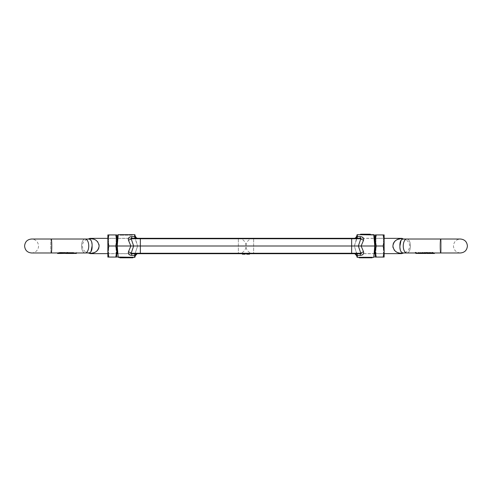 <?xml version="1.0" encoding="UTF-8"?>
<svg xmlns="http://www.w3.org/2000/svg" width="492" height="492" viewBox="0 0 492 492"><rect width="100%" height="100%" fill="white"/><g stroke="black" fill="none" stroke-linecap="round" stroke-linejoin="round"><path stroke-width="0.37" stroke-dasharray="2.46 1.84" d="M356.651 253.7L354.369 246L356.651 238.3L374.553 238.3L375.23 246L374.553 253.7L375.23 246L374.553 238.3L375.23 246L374.769 246L373.797 234.93L374.277 235.127A0.48 0.48 0 0 0 373.797 234.69L357.407 234.69A0.48 0.48 0 0 0 356.928 235.127L356.534 239.635L354.369 246L356.651 253.7L374.553 253.7M356.651 238.3L356.534 239.635L356.651 238.3M356.829 236.265L356.848 236.043C356.669 236.898 356.208 237.556 355.47 238.005L355.464 238.011M351.964 253.7L354.744 253.595L355.482 254.001C355.974 254.087 356.436 254.739 356.848 255.957L356.614 253.263L356.848 255.957L354.744 253.595L356.614 253.263L356.534 252.365L356.614 253.263L354.744 253.595L356.964 253.7M354.369 246L351.645 246L351.645 253.263L351.645 238.737L351.645 253.7L351.645 246L358.367 246L360.821 253.263C361.269 253.552 361.103 253.7 360.316 253.7L357.235 253.7L357.407 257.07L356.928 256.873A0.48 0.48 0 0 0 357.407 257.31L373.797 257.31A0.48 0.48 0 0 0 374.277 256.873L373.797 257.07L374.769 246L361.14 246L363.582 251.873A3.37 1.63 163.7 0 0 360.821 253.263L351.645 253.263L351.645 253.7L351.645 253.263L356.614 253.263L140.355 253.263L140.355 246L140.355 253.7L140.355 253.263L140.355 253.7L351.645 253.7L351.645 253.263L140.355 253.263L140.355 253.7L140.355 253.263L135.386 253.263L135.466 252.365L135.349 253.7L117.447 253.7L116.77 246L117.447 238.3L116.77 246L117.447 253.7L116.77 246L130.86 246L128.418 240.127A3.37 1.63 -16.3 0 0 131.18 238.737C130.737 238.454 130.903 238.312 131.684 238.3L351.645 238.3L351.645 238.737L351.645 238.3L360.316 238.3C361.097 238.312 361.263 238.454 360.821 238.737L358.367 246L361.14 246L363.582 240.127A3.37 1.63 -163.7 0 1 360.821 238.737L351.645 238.737L351.645 253.263L351.645 246L140.355 246L351.645 246L351.645 238.737L351.645 246L354.369 246M356.774 236.461A3.37 2.817 -175 0 1 354.744 238.405L356.614 238.737L354.744 238.405L356.848 236.043L357.241 236.621L356.848 236.043L357.241 236.621L357.106 238.3M374.277 235.127A0.48 0.48 0 0 0 373.797 234.69L357.407 234.69A0.48 0.48 0 0 0 356.928 235.127L357.407 234.93L357.26 236.615L360.316 236.615L360.316 238.3M356.848 255.957L357.26 253.7M354.744 238.269L351.645 238.3L351.645 246L140.355 246L140.355 253.263L131.18 253.263L133.633 246L131.18 238.737L140.355 238.737L140.355 238.3L140.355 253.263L351.645 253.263L351.645 253.7L140.355 253.7L140.355 246L130.86 246L128.418 251.873A3.37 1.63 -163.7 0 1 131.18 253.263C130.731 253.552 130.897 253.7 131.684 253.7L354.744 253.595M365.365 234.69L365.747 234.69L365.365 234.21L365.747 234.69M370.341 234.69L366.472 234.69L370.341 234.69L370.341 234.21L369.947 234.69L369.947 234.21L366.472 234.21L366.472 234.69M364.523 234.69L361.442 234.69L364.523 234.69L364.523 234.21L361.995 234.21L361.995 234.69L369.738 234.69L361.995 234.69L361.995 234.21L368.945 234.21L368.945 234.69L368.945 234.21L369.738 234.21L369.738 234.69L369.738 234.21L366.472 234.21M360.55 234.69L361.442 234.69L360.55 234.69L360.55 234.21L361.442 234.21L361.442 234.69L361.442 234.21L364.523 234.21M372.18 257.31L359.092 257.31L372.18 257.31L372.18 257.79L368.674 257.79L368.674 257.31L366.478 257.31L366.478 257.79L370.839 257.79L365.138 257.79L365.138 257.31L359.092 257.31L365.138 257.31L365.138 257.79L359.092 257.79L359.092 257.31M354.947 253.7L360.316 253.7L360.316 255.385L357.26 255.385M357.26 238.3L357.26 236.615M361.841 234.21L361.841 234.69L361.841 234.21L363.447 234.21L361.841 234.21L361.841 234.69L363.447 234.69L363.447 234.21M361.442 234.21L361.442 234.69M365.747 234.21L365.365 234.21M359.092 257.79L365.138 257.79L365.138 257.31L365.138 257.79L359.092 257.79M368.674 257.79L366.478 257.79L366.478 257.31L370.839 257.31L368.674 257.31L368.674 257.79M363.447 234.69L361.841 234.69M370.839 257.79L370.839 257.31L370.839 257.79M245.157 253.7L242.353 253.7L245.157 253.7L243.116 253.7L245.157 253.7L245.157 254.179L242.353 254.179M243.116 254.179L245.157 254.179L243.116 254.179L243.116 253.7M249.493 254.179L247.494 254.179L249.493 254.179L249.493 253.7L246.689 253.7L249.493 253.7L247.494 253.7L249.493 253.7L249.493 254.179L246.689 254.179M135.152 236.043L134.759 236.621L135.152 236.043L134.759 236.621L134.593 234.93L135.072 235.127L135.152 236.068L137.256 238.405L135.386 238.737L137.631 246L135.466 239.635L135.152 236.043L135.386 238.737L137.594 238.3L351.645 238.3L351.645 238.737L351.645 238.3L351.645 238.737L356.614 238.737L140.355 238.737L140.355 238.3L140.355 253.263L135.386 253.263L135.152 255.957L135.386 253.263L137.256 253.595L135.152 255.957L135.337 255.219M247.494 254.179L247.494 253.7L247.494 254.179L248.983 254.179L248.983 253.7L248.983 254.179L247.494 254.179M137.631 246L135.466 252.365L137.631 246L140.355 246L137.631 246M137.262 238.269L117.447 238.3M135.349 253.7L135.466 252.365L135.386 253.263L136.967 253.7M134.74 238.3L131.684 238.3L134.894 238.3L134.74 236.615L134.894 238.3L137.256 238.405A3.37 2.817 175 0 1 135.226 236.461M117.723 235.127A0.48 0.48 0 0 1 118.203 234.69L134.593 234.69A0.48 0.48 0 0 1 135.072 235.127A0.48 0.48 0 0 0 134.593 234.69L118.203 234.69A0.48 0.48 0 0 0 117.723 235.127L118.203 234.93L117.231 246L118.203 257.07L117.723 256.873A0.48 0.48 0 0 0 118.203 257.31L134.593 257.07L134.74 255.385L135.122 256.018M135.072 256.873L134.593 257.31A0.48 0.48 0 0 0 135.072 256.873M137.606 238.3L137.256 238.405M124.039 234.69L119.907 234.69L124.039 234.69L124.039 235.17L124.039 234.69M128.947 234.69L128.947 235.17L132.311 235.17L131.715 235.17L131.715 234.69L132.311 234.69L125.601 234.69L131.715 234.69L131.715 235.17L128.959 235.17L128.959 234.69L132.311 234.69L124.906 234.69L128.959 234.69L128.959 235.17L125.601 235.17L125.601 234.69M135.349 255.194L136.389 254.063L137.631 253.7L137.256 253.595M134.593 257.31L118.203 257.31A0.48 0.48 0 0 1 117.723 256.873M119.808 257.31L132.895 257.31L119.808 257.31L119.808 257.79L132.895 257.79L132.895 257.31M137.6 253.7L134.765 253.7L134.74 255.385L134.74 253.7L131.684 253.7L131.684 255.385C129.168 255.188 128.08 254.02 128.418 251.873M121.629 235.17L119.907 235.17L119.907 234.69L119.907 235.17L124.039 235.17L122.323 235.17L122.323 234.69L122.323 235.17L121.629 235.17L121.629 234.69L121.629 235.17M125.601 235.17L132.311 235.17L132.311 234.69L132.311 235.17L124.906 235.17L124.906 234.69M129.002 235.17L129.002 234.69M124.906 235.17L128.947 235.17M128.418 240.127C128.092 237.974 129.175 236.806 131.684 236.615L131.684 238.3M131.555 257.79L131.555 257.31M140.355 238.737L140.355 246L140.355 238.3L140.355 238.737L351.645 238.737L140.355 238.737M351.645 238.3L140.355 238.3M67.804 252.39L68.419 253.423L72.847 253.454L72.847 252.974C73.911 252.98 74.083 252.894 73.357 252.716C74.083 252.894 73.911 252.98 72.847 252.974L68.419 252.943L67.687 252.347L65.085 252.359L65.879 252.98L70.836 252.913L66.156 252.894M70.946 253.423L70.946 252.937M65.645 252.703L60.399 252.87L65.092 252.98L65.098 253.374M117.44 253.638L238.362 253.638A7.638 7.638 0 0 0 246 246A7.638 7.638 0 0 0 238.362 238.362L238.362 253.638L238.362 238.362L117.44 238.362M107.865 253.638L116.77 253.638L116.77 238.362L107.865 238.362M91.008 251.621L89.685 252.777M90.417 253.638L90.417 253.269C89.107 253.509 89.107 253.509 90.417 253.269A9.625 4.366 80.5 0 0 89.175 252.9L89.157 252.906M88.628 252.968L87.644 252.845M87.625 252.827L88.499 253.036L87.607 252.759C84.323 251.701 82.57 249.444 82.355 246C82.57 242.556 84.323 240.299 87.607 239.241L88.406 239.02M76.586 252.445L76.586 252.962L75.565 253.417L76.235 252.458L74.397 252.919L85.147 252.98A6.98 3.604 90 0 1 81.543 246A6.98 3.604 90 0 0 85.147 252.98A6.98 3.604 90 0 0 88.751 246A6.98 3.604 90 0 0 85.147 239.02A6.98 3.604 90 0 0 81.543 246A6.98 3.604 90 0 1 85.147 239.02L51.236 239.02A6.98 0.523 90 0 0 50.713 246A6.98 0.523 90 0 0 51.236 252.98A6.98 0.523 90 0 0 51.758 246A6.98 0.523 90 0 0 51.236 239.02L31.58 239.02C35.818 239.438 38.142 241.763 38.561 246C38.499 248.368 37.521 250.262 35.633 251.683C33.923 253.042 30.953 253.048 31.58 252.98L51.236 252.98A6.98 0.523 90 0 1 50.713 246A6.98 0.523 90 0 1 51.236 239.02M74.267 253.46L74.267 252.98L75.46 252.98L75.221 253.417L76.235 252.974L76.235 252.458M68.763 252.98L69.144 253.46L69.144 252.98L70.516 252.888L69.698 252.599L68.326 252.98L74.206 252.974L73.499 252.525L73.136 252.605L73.677 252.937L71.869 252.931L71.869 253.417L74.206 253.454L73.499 253.042L73.499 252.525M74.12 252.931L74.12 253.417M68.019 252.648L65.135 252.771L68.019 252.648L68.019 253.152L63.573 252.98M65.301 253.374L65.485 252.771L66.5 252.747L66.5 253.245L68.019 253.152M65.639 252.642L62.755 252.796L65.639 252.642L65.639 253.146L62.066 252.98M63.573 253.46L62.755 253.288L63.099 252.79L65.639 253.146M60.049 252.98L60.405 252.98L59.784 252.451L57.589 252.888L60.811 252.98L62.127 252.55L60.086 252.962L59.852 252.458L59.852 252.974L58.241 253.46L57.589 253.374L57.589 252.888M57.97 252.882L57.97 253.368L59.557 253.294L59.557 252.796L59.772 253.331L60.719 253.46M61.266 252.968L61.156 253.454L61.728 253.337L61.654 252.796L62.029 253.282L60.086 253.448L60.086 252.962M62.029 252.79L62.029 253.282L62.029 252.79M68.326 252.98L68.326 253.46L68.935 253.245L68.935 252.753M68.308 253.46L70.516 253.374L70.571 252.82L70.516 253.374L68.326 253.46M72.066 252.679L71.445 252.685L72.066 252.679L71.445 253.189L71.445 252.685L71.66 253.269L72.066 252.679M70.633 253.386L70.836 252.913L70.836 253.398M60.756 253.454L60.411 252.888M61.162 252.974L61.316 253.362M65.012 253.374L65.012 252.974L65.83 252.98M64.274 252.414L64.274 252.937L65.092 253.46L65.092 252.98L64.151 252.378L57.607 252.98M59.083 252.544L59.083 253.054L57.509 253.435M61.266 253.448L62.158 253.442L60.399 253.355L60.399 252.87M65.085 252.359L65.018 252.913L65.879 253.46M90.43 253.269L92.318 253.036M93.591 252.74L94.144 252.568M94.876 252.285L95.657 251.892M96.272 251.498L96.776 251.111M97.404 250.502L97.871 249.93M98.308 249.229L98.64 248.522M98.898 247.734L99.083 245.256M98.91 244.303L97.859 242.058M97.434 241.529L95.337 239.936M95.061 239.801L92.318 238.964M90.737 238.755L89.378 238.595M90.417 238.362L90.417 238.731A9.625 4.366 99.5 0 1 89.175 239.1L90.036 239.383M90.177 239.469L90.682 239.918M90.952 240.293L91.432 241.32M91.494 241.492L92.09 246M68.228 252.894L68.228 253.38M69.698 252.599L69.698 253.109M69.304 252.802L69.304 253.294L68.763 253.46M68.935 253.245L69.304 253.294M59.784 252.451L59.784 252.968M62.053 252.544L62.053 253.06M60.811 253.46L60.086 253.448M59.846 252.839L59.846 253.325M57.589 253.374L57.97 253.368M63.874 252.611L63.874 253.116M65.534 252.747L65.534 253.245M63.099 253.282L64.12 253.226L63.099 253.282M66.26 252.636L66.26 253.14M67.914 252.753L67.914 253.251M65.485 253.263L66.5 253.245L65.485 253.263M72.736 252.808L72.736 253.3M71.924 252.968L71.924 253.448L73.314 253.417L73.314 252.937L72.275 252.968L72.275 253.448L73.861 253.454L72.275 253.448L72.828 253.368L72.828 252.882L73.861 252.974L73.314 252.962L73.314 253.442M72.275 253.448L71.924 253.448M73.677 252.937L73.314 253.417M73.136 252.605L73.677 253.423M73.499 253.042L73.136 253.116M74.397 253.405L74.397 252.919M76.586 252.962L76.235 252.974M59.083 253.054L64.151 252.9L64.151 252.378M62.158 253.442L62.158 252.962M61.752 253.22L61.752 252.722M65.405 253.374L65.405 252.888M65.085 252.882L67.687 252.876L67.687 252.347M68.419 253.423L68.419 252.943M68.573 253.386L70.159 253.38L68.573 253.386L70.159 252.894L70.159 253.38L69.606 253.214L69.606 252.716L68.573 252.9L69.126 252.974L68.573 252.9L68.573 253.386M70.159 252.894L69.606 252.716L70.159 252.894M73.905 253.46L73.905 252.98L72.275 252.968M73.861 253.454L73.861 252.974L73.314 252.962L73.861 252.974M418.182 252.876L418.409 253.448M419.153 252.974C418.089 252.98 417.917 252.894 418.643 252.716C417.917 252.894 418.089 252.98 419.153 252.974L426.982 252.39L426.121 252.98L418.643 252.716C417.917 252.894 418.089 252.98 419.153 252.974L419.153 253.454L420.322 253.435M419.43 252.685L419.43 253.183L418.643 253.214C417.917 253.38 418.089 253.46 419.153 253.454M425.605 252.71L425.844 253.38L421.367 253.454L421.164 252.913L421.367 253.454M421.054 253.423L421.054 252.937M427.726 252.414L427.726 252.937L426.908 253.46L426.908 252.98L427.849 252.378L434.491 252.95L426.355 252.703L431.601 252.87L426.121 252.98L426.023 253.46M374.56 253.638L253.638 253.638A7.638 7.638 0 0 1 246 246A7.638 7.638 0 0 1 253.638 238.362L253.638 253.638L253.638 238.362L374.56 238.362M402.622 238.595L399.682 238.964M375.23 238.362L384.135 238.362L384.135 253.638L375.23 253.638M398.409 239.26L397.856 239.432M397.124 239.715L396.343 240.108M395.728 240.502L395.224 240.889M394.596 241.498L394.129 242.07M393.692 242.771L393.36 243.478M393.102 244.266L392.917 246.75M393.09 247.697L394.135 249.936M394.59 250.496L396.361 251.904M396.989 252.224L397.887 252.581M398.409 252.747L399.682 253.036M401.263 253.245L401.583 253.269C402.893 253.509 402.893 253.509 401.583 253.269A9.625 4.366 -80.5 0 1 402.825 252.9L401.964 252.617M434.491 252.98L440.764 252.98A6.98 0.523 -90 0 1 440.242 246A6.98 0.523 -90 0 1 440.764 239.02A6.98 0.523 -90 0 1 441.287 246A6.98 0.523 -90 0 1 440.764 252.98A6.98 0.523 -90 0 0 441.287 246A6.98 0.523 -90 0 0 440.764 239.02L406.853 239.02A6.98 3.604 -90 0 1 410.457 246A6.98 3.604 -90 0 1 406.853 252.98A6.98 3.604 -90 0 0 410.457 246A6.98 3.604 -90 0 0 406.853 239.02A6.98 3.604 -90 0 0 403.249 246A6.98 3.604 -90 0 0 406.853 252.98L403.594 252.98M401.823 252.531L401.318 252.082M401.048 251.707L400.568 250.68M400.506 250.508L399.91 246M416.539 252.98L415.426 252.98M415.715 252.9L415.611 253.429L416.435 253.417L416.435 252.937L415.414 252.445M419.879 252.98L417.88 252.931M418.864 252.605L418.323 252.937L418.686 253.251M428.427 252.98L423.981 252.648M426.515 252.771L425.5 252.747L425.5 253.245L426.515 253.263L426.515 252.771M428.778 252.98L426.361 252.642M428.901 252.79L427.88 252.728L427.88 253.226L428.901 253.282L428.901 252.79M433.759 252.98L429.873 252.55L429.873 253.06M432.228 253.331L432.443 252.796L432.228 253.331L431.392 253.454L426.595 253.374L426.595 252.888M430.346 253.294L430.346 252.796L429.971 253.282M431.595 252.98L432.148 252.458M423.065 252.753L423.065 253.245L423.673 253.46L423.772 252.894L421.429 252.98M422.856 253.46L422.856 252.98L421.484 252.888L421.484 253.374M420.555 252.685L419.934 252.679M431.244 252.974L431.398 253.454L431.244 252.974M430.838 252.974L430.684 253.454L430.488 252.968M432.917 252.544L432.917 253.054L434.491 253.435M430.734 252.968L430.734 253.429L429.842 253.442L431.601 253.355L431.601 252.87M426.915 252.359L426.982 252.925L425.98 253.46M402.843 239.094L402.825 239.1A9.625 4.366 -99.5 0 1 401.583 238.731L401.583 238.362M400.992 240.379L402.315 239.223M403.372 239.032L404.233 239.094M404.375 239.173L403.502 238.964L404.393 239.241C407.677 240.299 409.43 242.556 409.645 246C409.43 249.444 407.677 251.701 404.393 252.759L403.723 252.974M420.34 252.771L420.34 253.269M423.237 252.98L423.237 253.46L422.696 253.294L422.696 252.802M423.065 253.245L422.696 253.294M434.393 253.46L434.411 252.888M432.154 252.839L432.154 253.325M434.03 252.882L434.03 253.368L433.557 253.454M434.411 253.374L434.03 253.368M426.466 252.747L426.466 253.245M429.245 253.288L428.901 253.282M426.865 253.239L426.865 252.771M424.086 252.753L424.086 253.251M426.865 253.269L426.515 253.263M417.794 252.974L417.794 253.454L419.264 253.3L419.264 252.808M420.076 253.448L419.264 253.3M418.323 252.937L418.323 253.423M417.714 253.355L415.715 253.386M426.355 252.703L426.355 253.202L431.453 253.085L431.453 252.581M434.307 252.968L434.307 253.454L431.453 253.085M432.917 253.054L427.849 252.9L427.849 252.378M426.988 253.46L430.488 253.448M429.842 253.442L429.842 252.962M430.248 253.22L430.248 252.722M426.699 253.374L426.355 253.202M425.844 253.38L425.844 252.894M422.222 253.46L423.729 253.46M426.915 252.882L424.313 252.876L424.313 252.347M424.196 252.39L424.313 252.876M424.196 252.913L423.581 253.423L423.581 252.943M423.581 253.423L421.693 253.429M419.43 253.183L425.605 253.208M419.516 253.46L418.138 253.454L418.138 252.974L418.686 252.962L419.725 252.968L419.725 253.448L419.172 253.368L419.172 252.882L418.138 252.974L418.686 252.962L418.686 253.442M422.874 253.251L421.841 252.894L421.841 253.294M423.428 253.386L423.428 252.9L422.394 252.716L422.394 253.214M421.841 252.894L422.394 252.716L421.841 252.894M418.095 253.46L418.095 252.98L419.725 252.968M418.138 252.974L418.686 252.962M116.77 254.425L116.05 253.7L116.05 238.3L116.05 253.7L108.591 253.7L108.591 238.3L108.591 253.7L107.865 254.425L107.865 246L107.865 254.425M116.77 237.575L116.05 238.3L108.591 238.3L107.865 237.575L107.865 246L107.865 237.575M107.865 251.535L107.865 234.93L108.855 234.93L107.865 240.465L108.855 246L107.865 251.535L108.855 257.07L107.865 257.07L107.865 251.535M108.855 257.07L116.77 257.07L116.77 234.93L108.855 234.93M115.78 257.07L116.77 251.535L116.77 240.465L115.78 234.93M116.77 251.535L115.78 246L116.77 240.465M115.78 246L108.855 246M384.135 254.425L383.409 253.7L383.409 238.3L383.409 253.7L375.949 253.7L375.949 238.3L375.949 253.7L375.23 254.425L375.23 246L375.23 254.425M384.135 237.575L383.409 238.3L375.949 238.3L375.23 237.575L375.23 246L375.23 237.575M375.23 251.535L375.23 234.93L376.22 234.93L375.23 240.465L376.22 246L375.23 251.535L376.22 257.07L375.23 257.07L375.23 251.535M376.22 257.07L384.135 257.07L384.135 234.93L376.22 234.93M383.145 257.07L384.135 251.535L384.135 240.465L383.145 234.93M384.135 251.535L383.145 246L384.135 240.465M383.145 246L376.22 246M357.407 257.31L373.797 257.31A0.48 0.48 0 0 0 374.277 256.873M360.316 236.615C362.825 236.806 363.908 237.974 363.582 240.127M363.582 251.873C363.92 254.02 362.832 255.188 360.316 255.385M131.684 236.615L134.74 236.615M134.74 255.385L131.684 255.385M61.512 253.343L61.512 252.968M60.91 253.239L60.91 252.74M60.99 253.411L60.99 252.925M61.814 253.337L61.814 252.845M70.374 253.38L70.374 252.894M70.11 253.38L70.11 252.974M71.678 253.435L71.678 252.956M418.643 252.716L418.643 253.214M401.583 253.269L401.583 253.638M431.589 253.374L431.589 252.888M431.09 253.239L431.09 252.74M431.01 253.411L431.01 252.925M430.186 253.337L430.186 252.845M421.626 253.38L421.626 252.894M421.89 253.46L421.89 252.974M420.322 253.269L420.322 252.956M357.007 236.566L357.014 236.873L357.007 236.566M357.02 255.151L357.007 255.477M136.536 238.011L135.3 236.689M134.993 236.56L134.986 236.873L134.993 236.56M134.98 255.157L134.993 255.477L134.98 255.157M85.147 252.98L88.277 252.974M51.236 252.98L58.241 252.98M65.977 252.98L68.308 252.98M58.646 252.98L59.673 252.98M60.811 252.98L61.697 252.98M73.818 252.98L73.21 252.98M60.682 252.98L61.236 252.98M85.147 239.02L88.277 239.026M72.078 253.152L72.078 252.648M71.432 253.214L71.432 252.716M68.173 253.429L68.173 252.943M58.646 253.46L58.241 253.46M60.049 253.46L59.673 253.46M62.066 253.46L61.697 253.46M65.977 253.46L65.627 253.46M75.46 253.46L75.799 253.46M68.536 253.417L68.536 252.931M70.196 253.337L70.196 252.851M72.238 253.429L72.238 252.95M419.922 252.98L420.568 252.98M426.023 252.98L423.827 252.98M433.354 252.98L432.327 252.98M431.189 252.98L430.303 252.98M406.853 252.98L418.79 252.98M431.318 252.98L430.764 252.98M440.764 239.02L460.42 239.02C456.182 239.438 453.858 241.763 453.439 246C453.858 250.237 456.182 252.562 460.42 252.98L440.764 252.98M406.853 239.02L403.723 239.026M421.429 253.312L421.429 252.82M422.493 253.46L423.692 253.46M423.464 253.417L423.464 252.931M421.804 253.337L421.804 252.851M419.762 253.429L419.762 252.95"/><path stroke-width="0.74" d="M356.614 238.737L356.928 235.127A0.48 0.48 0 0 1 357.407 234.69L373.797 234.69A0.48 0.48 0 0 1 374.277 235.127L374.56 238.362L375.23 238.362M375.23 253.638L374.553 253.7L375.23 246L374.553 253.7M374.277 235.127L373.797 234.69A0.48 0.48 0 0 1 374.277 235.127L375.23 246L361.14 246L363.582 240.127A3.37 1.63 16.3 0 1 360.821 238.737C361.269 238.448 361.103 238.3 360.316 238.3L351.645 238.3L351.645 238.737L351.645 238.3L354.381 238.3L137.594 238.3C136.149 238.159 135.331 237.39 135.14 235.994L134.759 236.621L135.14 235.994L136.438 237.956L137.619 238.3M354.744 253.595L356.848 255.951L356.928 256.873L357.26 253.7L351.964 253.7M354.744 238.269L355.562 237.956L356.854 236.006L357.241 236.621L356.848 236.043A3.37 2.817 -175 0 1 356.774 236.461M357.106 238.3L357.26 236.615L356.854 236.006C356.669 237.39 355.851 238.159 354.406 238.3L355.562 237.956C356.313 237.396 356.737 236.757 356.848 236.043M360.316 238.3L360.316 236.615L357.26 236.615L357.407 234.93L356.928 235.127A0.48 0.48 0 0 1 357.407 234.69L373.797 234.93L374.769 246L373.797 257.07L374.277 256.873A0.48 0.48 0 0 1 373.797 257.31L357.407 257.31A0.48 0.48 0 0 1 356.928 256.873L357.407 257.07L357.26 255.385L360.316 255.385L360.316 253.7L351.645 253.7L351.645 253.263L351.645 253.7L140.355 253.7L140.355 246L351.645 246L351.645 238.737L140.355 238.737L140.355 246L140.355 238.3L131.684 238.3C130.897 238.3 130.731 238.448 131.18 238.737A3.37 1.63 -16.3 0 1 128.418 240.127L130.86 246L117.231 246L118.203 234.93L117.723 235.127L116.77 246L117.723 235.127A0.48 0.48 0 0 1 118.203 234.69L134.593 234.69A0.48 0.48 0 0 1 135.072 235.127L134.74 238.3M356.878 256.018L357.02 255.151M140.355 238.3L140.355 238.737L131.18 238.737L133.633 246L131.18 253.263L351.645 253.263L351.645 246L358.367 246L360.821 238.737L351.645 238.737L351.645 253.263L360.821 253.263L358.367 246L361.14 246L363.582 251.873A3.37 1.63 -16.3 0 0 360.821 253.263C361.263 253.546 361.097 253.688 360.316 253.7L357.26 253.7M356.928 236.129C356.829 237.501 356.3 238.226 355.353 238.3M365.747 234.69L365.747 234.21L364.523 234.21L364.523 234.69M365.365 234.69L365.365 234.21M366.472 234.69L366.472 234.21L370.341 234.21L370.341 234.69M364.523 234.21L361.841 234.21L361.841 234.69M361.841 234.21L361.442 234.69M361.442 234.21L360.55 234.21L360.55 234.69M366.472 234.21L365.747 234.21M357.26 236.615L357.26 238.3M372.18 257.31L372.18 257.79L359.092 257.79L359.092 257.31M245.157 253.7L245.157 254.179L245.157 253.7L245.157 254.179L242.353 254.179L242.353 253.7M249.493 254.179L249.493 253.7L249.493 254.179L246.689 254.179L246.689 253.7M128.418 251.873C128.092 254.026 129.175 255.194 131.684 255.385L131.684 253.7C130.903 253.688 130.737 253.546 131.18 253.263A3.37 1.63 -163.7 0 0 128.418 251.873L130.86 246L140.355 246L140.355 253.7L131.684 253.7L137.477 253.7M108.855 234.93L107.865 234.93L107.865 240.465L108.855 234.93L116.77 234.93L116.77 240.465L116.77 237.575L116.77 238.362L117.447 238.3M135.349 238.3L134.894 238.3L134.759 236.621L131.684 236.615L131.684 238.3M135.159 236.148L135.152 236.043C135.275 236.793 135.706 237.427 136.438 237.956L137.262 238.269M137.256 253.595L135.152 255.957L134.74 255.385L134.593 257.07L135.072 256.873L135.152 255.957L135.072 256.873A0.48 0.48 0 0 1 134.593 257.31L118.203 257.31L117.723 256.873L118.203 257.07L117.231 246L116.77 246L117.447 253.7M135.226 236.461A3.37 2.817 175 0 1 135.152 236.043L135.3 236.689M117.723 235.127A0.48 0.48 0 0 1 118.203 234.69L134.593 234.69A0.48 0.48 0 0 1 135.072 235.127L134.593 234.93L134.74 236.615M135.072 236.129C135.171 237.501 135.7 238.226 136.647 238.3M118.203 257.31A0.48 0.48 0 0 1 117.723 256.873A0.48 0.48 0 0 0 118.203 257.31M131.684 255.385L134.74 255.385L134.74 253.7M132.895 257.31L132.895 257.79L131.555 257.79L131.555 257.31M131.555 257.79L119.808 257.79L119.808 257.31M73.818 252.876L73.818 253.368M66.395 252.71L66.156 253.38L66.395 252.71L73.357 252.716C74.083 252.894 73.911 252.98 72.847 252.974M72.57 252.685L72.57 253.183L73.357 253.214C74.083 253.38 73.911 253.46 72.847 253.454C73.911 253.46 74.083 253.38 73.357 253.214C74.083 253.38 73.911 253.46 72.847 253.454M66.156 253.38L70.836 253.398L65.879 253.46L66.156 252.98M65.098 253.374L61.236 253.46M107.865 238.362L90.417 238.362A2.405 2.405 0 0 0 89.378 238.595L90.417 238.731C95.38 238.718 98.277 241.142 99.12 245.988C98.295 250.84 95.399 253.269 90.417 253.269L90.43 253.269M89.685 252.777L89.175 252.9A9.625 4.366 80.5 0 1 90.417 253.269C89.107 253.509 89.107 253.509 90.417 253.269L90.417 253.638L107.865 253.638M115.78 234.93L116.77 240.465L116.77 254.425L116.77 253.638L117.44 253.638M57.509 252.95L51.236 252.98A6.98 0.523 90 0 0 51.758 246A6.98 0.523 90 0 0 51.236 239.02L85.147 239.02A6.98 3.604 90 0 1 88.751 246A6.98 3.604 90 0 1 85.147 252.98L89.175 252.9C91.26 252.218 92.232 249.918 92.09 246L91.008 251.621M89.157 252.906L88.628 252.968M65.079 252.98L65.879 252.98M57.693 252.968L57.607 253.46L57.607 252.98L60.547 252.581L65.645 252.703L65.645 253.202L60.547 253.085L60.547 252.581M57.509 253.435L57.509 252.98M61.316 253.362L60.719 253.46M92.318 253.036L93.591 252.74M94.144 252.568L94.876 252.285M95.657 251.892L96.272 251.498M96.776 251.111L97.404 250.502M97.871 249.93L98.308 249.229M98.64 248.522L98.898 247.734M99.083 245.256L98.91 244.303M97.859 242.058L97.434 241.529M92.318 238.964L91.764 238.878M91.586 238.854L90.737 238.755M90.417 238.362L90.411 238.731A9.625 4.366 99.5 0 1 89.175 239.1L88.277 239.026L89.378 238.595M90.682 239.918L90.952 240.293M92.09 246C92.232 242.082 91.26 239.782 89.175 239.1L88.406 239.02M65.977 253.46L65.301 253.374M74.206 252.98L74.12 253.417M73.794 253.398L74.206 253.454M75.799 253.46L74.286 253.355L76.008 253.423M76.389 252.98L76.389 253.429M76.285 252.98L76.285 253.386M74.286 252.98L74.286 253.355M57.693 253.454L60.547 253.085M65.012 253.374L61.512 253.343M61.162 253.454L61.512 253.448M60.756 253.454L65.645 253.202M65.018 252.925L65.83 253.46L73.21 253.46M72.57 253.183L66.395 253.208M73.689 253.435L73.314 253.442M402.315 239.223L403.723 239.026L401.583 238.731A9.625 4.366 -99.5 0 0 402.825 239.1C400.74 239.782 399.768 242.082 399.91 246C399.768 249.918 400.74 252.218 402.825 252.9A9.625 4.366 -80.5 0 0 401.583 253.269C396.62 253.282 393.723 250.858 392.88 246.012C393.705 241.16 396.601 238.731 401.583 238.731L401.583 238.362A2.405 2.405 0 0 1 402.622 238.595L402.524 238.577M403.594 252.98L402.825 252.9L403.723 252.974L401.583 253.638L384.135 253.638L384.135 254.425L384.135 251.535L384.135 257.07L383.145 257.07L384.135 251.535L384.135 237.575L384.135 238.362L401.583 238.362M399.682 238.964L398.409 239.26M397.856 239.432L397.124 239.715M396.343 240.108L395.728 240.502M395.224 240.889L394.596 241.498M394.129 242.07L393.692 242.771M393.36 243.478L393.102 244.266M392.917 246.75L393.09 247.697M394.135 249.936L394.59 250.496M396.361 251.904L396.989 252.224M397.887 252.581L398.409 252.747M399.682 253.036L400.23 253.122M400.414 253.146L401.263 253.245M401.318 252.082L401.048 251.707M415.611 253.183L416.435 253.417L415.414 252.962L415.414 252.445L416.779 252.931M417.794 253.454L418.501 252.525L418.864 253.116L418.323 253.423L420.076 253.448L420.131 252.931M418.686 252.937L420.076 252.968M426.515 253.263L424.086 253.251L423.981 252.648L426.865 252.771M428.901 253.282L426.466 253.245L426.361 252.642L429.245 252.796M429.971 253.282L429.873 252.55L431.914 252.962L432.216 252.451L433.759 252.98L440.764 252.98A6.98 0.523 -90 0 1 440.242 246A6.98 0.523 -90 0 1 440.764 239.02L460.42 239.02C464.663 239.438 466.988 241.763 467.4 246C466.988 250.237 464.663 252.562 460.42 252.98L440.764 252.98M422.696 253.294L421.429 253.312L421.429 252.82L422.302 252.599L423.772 252.894L423.673 253.46M419.934 253.183L420.555 253.189L419.934 253.183L419.934 252.679L420.34 252.771M432.216 252.451L432.216 252.968L433.759 253.46L434.491 253.435L434.491 252.98M429.922 253.442L430.838 253.454M401.583 253.269C402.893 253.509 402.893 253.509 401.583 253.269L401.583 253.638M399.91 246L400.992 240.379M402.843 239.094L403.372 239.032M420.34 253.269L420.555 252.685M419.934 252.679L419.934 253.122M422.302 252.599L422.302 253.109L423.772 253.38M421.484 253.374L422.302 253.109M422.856 253.46L426.865 253.239M434.411 253.374L434.411 252.98M432.148 252.458L432.216 252.968M431.914 252.98L431.914 253.448L432.148 252.974L431.914 253.448L429.947 253.06L429.947 252.544M431.398 253.454L431.914 253.448M430.272 253.337L431.189 253.46M433.557 253.454L432.228 253.331M428.126 252.611L428.126 253.116L429.245 252.98M428.427 253.46L429.245 253.288M426.361 253.146L428.126 253.116M425.74 252.636L425.74 253.14L426.865 253.269M423.981 253.152L425.74 253.14M417.88 253.417L418.501 252.525M420.076 253.239L419.516 253.46M418.501 253.042L418.864 253.116M416.779 252.98L416.779 253.417L417.603 253.405L417.603 252.98M415.765 252.458L415.765 252.974L416.779 253.417L416.201 253.46M415.414 252.962L415.765 252.974M417.714 252.98L417.603 253.405M434.307 253.454L432.333 253.46M427.726 252.937L426.902 253.46L430.764 253.46M429.842 253.442L430.248 253.22M421.367 253.454L422.222 253.46M423.729 253.46L425.98 253.46M421.693 253.429L420.322 253.269M418.643 253.214C417.917 253.38 418.089 253.46 419.153 253.454L419.153 253.454C418.089 253.46 417.917 253.38 418.643 253.214M423.428 253.386L421.841 253.38L422.874 253.251M421.841 253.294L422.394 253.214M418.138 253.454L419.725 253.448M116.77 251.535L116.77 257.07L115.78 257.07L116.77 251.535L115.78 246L116.77 240.465M107.865 251.535L107.865 257.07L108.855 257.07L107.865 251.535L108.855 246L107.865 240.465L107.865 251.535M108.855 257.07L115.78 257.07M108.855 246L115.78 246M376.22 234.93L375.23 234.93L375.23 240.465L376.22 234.93L384.135 234.93L384.135 240.465L383.145 246L384.135 251.535M375.23 251.535L375.23 257.07L376.22 257.07L375.23 251.535L376.22 246L375.23 240.465L375.23 251.535M383.145 234.93L384.135 240.465M376.22 257.07L383.145 257.07M376.22 246L383.145 246M374.277 256.873A0.48 0.48 0 0 1 373.797 257.31L357.407 257.31M363.582 240.127C363.92 237.98 362.832 236.812 360.316 236.615M360.316 255.385C362.825 255.194 363.908 254.026 363.582 251.873M131.684 236.615C129.168 236.812 128.08 237.98 128.418 240.127M134.593 257.31L118.203 257.07M73.357 252.716L73.357 253.214M403.655 252.98L406.853 252.98A6.98 3.604 -90 0 1 403.249 246A6.98 3.604 -90 0 1 406.853 239.02L440.764 239.02M355.47 238.005L354.369 238.3M354.369 253.7L355.482 254.001L356.848 255.957M357.014 255.477L356.903 255.963M137.631 238.3L136.53 238.005M134.968 255.108L134.986 255.477L134.968 255.108M135.152 255.957C135.183 255.28 135.638 254.628 136.518 254.001M85.147 252.98L73.21 252.98M51.236 239.02L31.58 239.02C27.337 239.438 25.012 241.763 24.6 246C25.012 250.237 27.337 252.562 31.58 252.98L51.236 252.98M88.339 252.98L90.417 253.638M85.147 239.02L88.345 239.02M73.905 253.46L74.267 252.98M60.405 253.46L60.811 253.46M60.682 253.46L57.595 253.46M406.853 252.98L415.426 252.98M416.539 252.98L417.739 252.98L418.095 253.46M420.568 252.98L421.429 252.98M428.778 252.98L429.934 252.98M431.595 252.98L431.951 252.98M403.655 239.02L406.853 239.02M419.922 253.152L419.922 252.648M420.568 253.214L420.568 252.716M423.827 253.429L423.827 252.943M433.354 253.46L433.759 253.46M431.613 253.46L432.327 253.46M429.934 253.46L430.303 253.46M418.79 253.46L422.493 253.46M423.464 253.417L423.464 252.931M421.804 253.337L421.804 252.851"/></g></svg>
